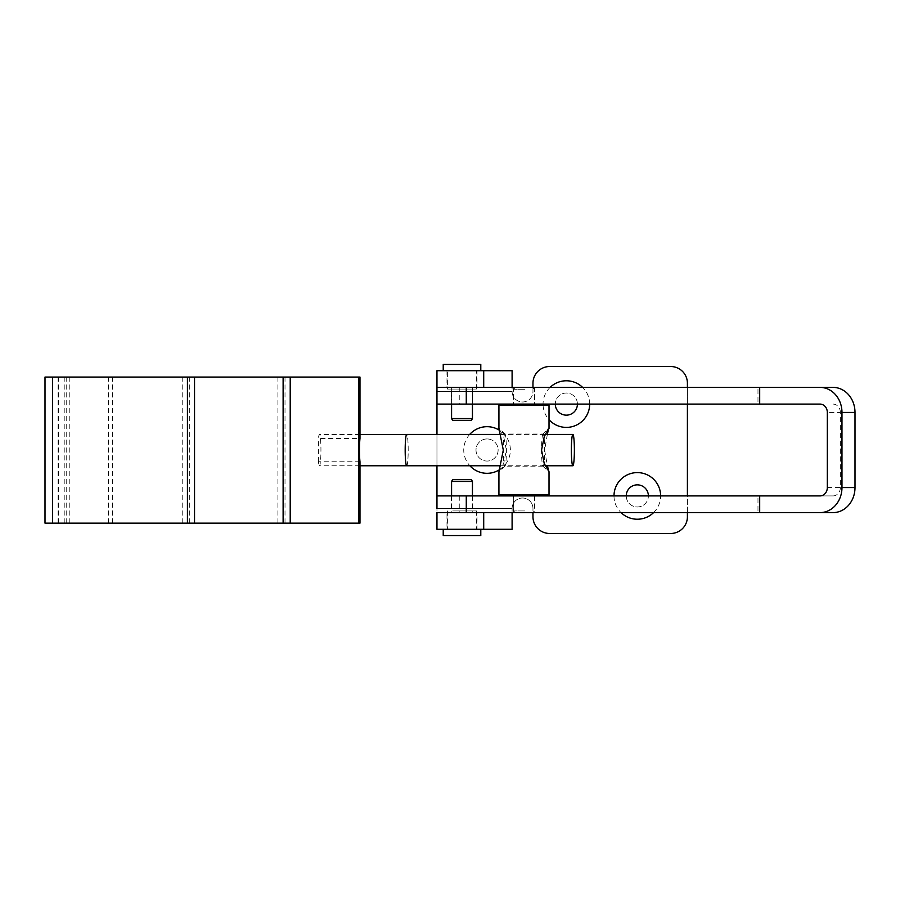 <?xml version="1.0" encoding="UTF-8"?>
<svg xmlns="http://www.w3.org/2000/svg" width="900" height="900" viewBox="0 0 900 900"><rect width="100%" height="100%" fill="white"/><g stroke="black" fill="none" stroke-linecap="round" stroke-linejoin="round"><path stroke-width="0.67" stroke-dasharray="4.5 3.38" d="M469.699 434.43A23.31 23.31 0 0 0 469.89 465.772M487.058 438.941A11.059 11.059 0 0 0 475.999 450A11.059 11.059 0 0 0 487.058 461.059A11.059 11.059 0 0 0 498.116 450A11.059 11.059 0 0 0 487.058 438.941A11.059 11.059 0 0 0 475.999 450A11.059 11.059 0 0 0 487.058 461.059A11.059 11.059 0 0 0 498.116 450A11.059 11.059 0 0 0 487.058 438.941M550.091 387.394A23.31 23.31 0 0 0 543.049 404.089M543.082 405.338A23.31 23.31 0 0 0 549.011 419.659M577.418 404.089A11.059 11.059 0 0 0 566.359 393.03A11.059 11.059 0 0 0 555.3 404.089A11.059 11.059 0 0 0 566.359 415.147A11.059 11.059 0 0 0 577.418 404.089A11.059 11.059 0 0 0 566.359 393.03A11.059 11.059 0 0 0 555.3 404.089M614.002 495.911A23.31 23.31 0 0 0 621.045 512.606M626.254 495.911A11.059 11.059 0 0 0 637.324 506.97A11.059 11.059 0 0 0 648.383 495.911A11.059 11.059 0 0 0 637.324 484.853A11.059 11.059 0 0 0 626.254 495.911A11.059 11.059 0 0 0 637.324 506.97A11.059 11.059 0 0 0 648.383 495.911M462.015 387.394L446.985 387.394L462.015 387.394M462.015 370.699L446.985 370.699L462.015 370.699M446.985 529.301L477.034 529.301L446.985 529.301L446.985 512.606L477.034 512.606L446.985 512.606M477.034 529.301L477.034 512.606M532.969 387.394L532.969 391.567A10.44 10.44 0 0 1 522.529 401.996A10.44 10.44 0 0 1 512.1 391.567L512.1 370.699L436.961 370.699L436.961 404.089L820.001 404.089M436.961 512.606L757.98 512.606L757.98 495.911L436.961 495.911L436.961 529.301L436.961 512.606L512.1 512.606L512.1 508.433A10.44 10.44 0 0 1 522.529 498.004A10.44 10.44 0 0 1 532.969 508.433L532.969 516.78A16.695 16.695 0 0 0 549.664 533.475L670.714 533.475A16.695 16.695 0 0 0 687.409 516.78L687.409 383.22A16.695 16.695 0 0 0 670.714 366.525L549.664 366.525A16.695 16.695 0 0 0 532.969 383.22L532.969 391.567A10.44 10.44 0 0 1 522.529 401.996A10.44 10.44 0 0 1 512.1 391.567L512.1 370.699M687.409 512.606L687.409 495.911M687.409 404.089L687.409 387.394M483.705 512.606L512.1 512.606L512.1 529.301L512.1 508.433A10.44 10.44 0 0 1 522.529 498.004A10.44 10.44 0 0 1 532.969 508.433L532.969 512.606M436.961 434.43L436.961 465.772M436.961 391.567L512.1 391.567L436.961 391.567L436.961 508.433L512.1 508.433L436.961 508.433M499.365 469.8A23.31 23.31 0 0 0 499.286 430.155M589.669 404.089A23.31 23.31 0 0 0 582.626 387.394M653.591 512.606A23.31 23.31 0 0 0 660.634 495.911M436.961 529.301L512.1 529.301M483.705 387.394L436.961 387.394L436.961 370.699M513.394 512.606L534.611 512.606L513.394 512.606M513.394 495.911L534.611 495.911L513.394 495.911M451.429 512.606L472.657 512.606L451.429 512.606M451.429 495.911L472.657 495.911L451.429 495.911M513.394 404.089L534.611 404.089L513.394 404.089M513.394 387.394L534.611 387.394L513.394 387.394M451.429 404.089L472.657 404.089L451.429 404.089M451.429 387.394L472.657 387.394L451.429 387.394M827.325 487.564L840.352 487.564L840.352 412.436L827.325 412.436M436.961 387.394L757.98 387.394L757.98 404.089M757.98 387.394L833.029 387.394M833.029 404.089A8.348 7.324 90 0 1 840.352 412.436M840.352 487.564A8.348 7.324 90 0 1 833.029 495.911L820.001 495.911M757.98 512.606L833.029 512.606M757.98 495.911L833.029 495.911M472.444 404.089L472.444 389.059L451.575 389.059L472.444 389.059M451.575 404.089L451.575 389.059M447.401 389.059L476.618 389.059L447.401 389.059L447.401 370.699L476.618 370.699L447.401 370.699M476.618 389.059L476.618 370.699M480.791 370.699L443.228 370.699L480.791 370.699M443.228 364.433L480.791 364.433M451.575 418.556L472.444 418.556M452.621 420.368L471.397 420.368M471.397 479.632L452.621 479.632M472.444 481.444L451.575 481.444M455.377 510.941L472.444 510.941L455.377 510.941M452.723 510.941L476.618 510.941L452.723 510.941M452.723 529.301L476.618 529.301L452.723 529.301M450.079 529.301L480.791 529.301L450.079 529.301M480.791 535.567L443.228 535.567M543.082 434.036A16.065 1.541 90 0 0 542.936 434.115A16.065 1.541 90 0 0 541.541 450.101A16.065 1.541 90 0 0 542.936 466.099A16.065 1.541 90 0 0 543.082 466.178A16.065 1.541 90 0 0 544.635 450.101A16.065 1.541 90 0 0 543.082 434.036L504.844 434.036A16.065 1.541 -90 0 1 505.001 434.115A16.065 1.541 -90 0 1 506.396 450.101A16.065 1.541 -90 0 1 505.001 466.099A16.065 1.541 -90 0 1 504.844 466.178A16.065 1.541 -90 0 1 503.303 450.101A16.065 1.541 -90 0 1 504.844 434.036M543.082 466.178L504.844 466.178M532.316 513.023L515.621 513.023M524.97 510.941L513.529 510.941L524.97 510.941M532.316 387.18L515.621 387.18M524.97 389.272L513.529 389.272L524.97 389.272M498.926 471.757L503.685 463.522L506.396 450.101L503.685 436.68L498.926 428.445M498.926 494.876L549.011 494.876M498.926 405.338L549.011 405.338M522.967 405.338L534.398 405.338L522.967 405.338M522.967 494.876L534.398 494.876L522.967 494.876M547.346 434.43L544.635 450.101L547.346 465.772M406.609 465.761L406.688 465.761A15.649 1.508 90 0 0 408.195 450.101A15.649 1.508 90 0 0 406.688 434.452A15.649 1.508 90 0 0 405.18 450.101A15.649 1.508 90 0 0 406.688 465.761A15.671 1.508 90 0 0 408.195 450.101A15.671 1.508 90 0 0 406.688 434.43M500.591 434.43L545.186 434.43M500.591 465.772L545.186 465.772M359.978 465.761L319.433 465.761A15.649 1.508 90 0 0 320.94 450.101A15.649 1.508 90 0 0 319.433 434.452A15.649 1.508 90 0 0 318.431 438.435L359.978 438.435M359.978 434.452L319.433 434.452M359.978 461.767L318.431 461.767A15.649 1.508 90 0 0 319.433 465.761M318.431 461.767L318.431 438.435M45 523.148L359.978 523.148M45 377.055L359.978 377.055M108.371 523.148L108.371 377.055M112.444 523.148L112.444 377.055M459.259 387.394L459.259 404.089M459.259 495.911L459.259 512.606M285.007 523.148L285.007 377.055M45.034 523.148L45.034 377.055M52.526 523.148L52.526 377.055M58.117 523.148L58.117 377.055M69.806 523.148L69.806 377.055M64.215 523.148L64.215 377.055M58.703 523.148L58.703 377.055M66.218 523.148L66.218 377.055M182.227 523.148L182.227 377.055M189.326 523.148L189.326 377.055M277.909 523.148L277.909 377.055M446.985 370.699L446.985 387.394M477.034 370.699L477.034 387.394M513.326 495.911L513.326 512.606M451.361 495.911L451.361 512.606M513.326 387.394L513.326 404.089M451.361 387.394L451.361 404.089M472.657 387.394L472.657 404.089M534.611 387.394L534.611 404.089M472.657 495.911L472.657 512.606M534.611 495.911L534.611 512.606M472.444 495.911L472.444 510.941M476.618 510.941L476.618 529.301M447.401 510.941L447.401 529.301M451.575 495.911L451.575 510.941M515.205 512.606L513.529 510.941L513.529 495.911M515.408 387.394L513.529 389.272L513.529 404.089M534.398 495.911L534.398 510.941L532.733 512.606M532.53 387.394L534.398 389.272L534.398 404.089M505.001 434.115L499.331 428.389M505.001 466.099L499.331 471.814M542.936 434.115L548.606 428.389M542.936 466.099L548.606 471.814M58.669 523.148L58.669 377.055"/><path stroke-width="1.35" d="M499.286 430.155A23.31 23.31 0 0 0 469.699 434.43M469.89 465.772A23.31 23.31 0 0 0 499.365 469.8M582.626 387.394A23.31 23.31 0 0 0 550.091 387.394M543.049 404.089A23.31 23.31 0 0 0 543.082 405.338M549.011 419.659A23.31 23.31 0 0 0 589.669 404.089M555.3 404.089A11.059 11.059 0 0 0 566.359 415.147A11.059 11.059 0 0 0 577.418 404.089M660.634 495.911A23.31 23.31 0 0 0 637.324 472.601A23.31 23.31 0 0 0 614.002 495.911M621.045 512.606A23.31 23.31 0 0 0 653.591 512.606M648.383 495.911A11.059 11.059 0 0 0 637.324 484.853A11.059 11.059 0 0 0 626.254 495.911M687.409 387.394L687.409 383.22A16.695 16.695 0 0 0 670.714 366.525L549.664 366.525A16.695 16.695 0 0 0 532.969 383.22L532.969 387.394M532.969 512.606L532.969 516.78A16.695 16.695 0 0 0 549.664 533.475L670.714 533.475A16.695 16.695 0 0 0 687.409 516.78L687.409 512.606M687.409 495.911L687.409 404.089M820.001 387.394A25.043 21.971 -90 0 1 841.972 412.436L841.972 487.564L855 487.564L855 412.436A25.043 21.971 90 0 0 833.029 387.394L759.69 387.394L759.69 404.089L436.961 404.089L436.961 434.43M436.961 465.772L436.961 508.433M512.1 512.606L512.1 529.301L436.961 529.301L436.961 512.606L483.705 512.606L483.705 529.301M512.1 387.394L512.1 370.699L436.961 370.699L436.961 391.567M759.69 387.394L436.961 387.394L483.705 387.394L483.705 370.699M759.69 404.089L820.001 404.089A8.348 7.324 -90 0 1 827.325 412.436L827.325 487.564A8.348 7.324 -90 0 1 820.001 495.911L759.69 495.911L759.69 512.606L436.961 512.606M855 487.564A25.043 21.971 90 0 1 833.029 512.606L820.001 512.606A25.043 21.971 -90 0 0 841.972 487.564M820.001 512.606L759.69 512.606M759.69 495.911L436.961 495.911M451.575 418.556L472.444 418.556L471.397 420.368L452.621 420.368L451.575 418.556L451.575 404.089M472.444 418.556L472.444 404.089M480.791 370.699L480.791 364.433L443.228 364.433L443.228 370.699M472.444 481.444L451.575 481.444L452.621 479.632L471.397 479.632L472.444 481.444L472.444 495.911M443.228 529.301L443.228 535.567L480.791 535.567L480.791 529.301M515.205 512.606L532.733 512.606M515.408 387.394L532.53 387.394M549.011 428.445L549.011 405.338L498.926 405.338L498.926 428.445L503.303 450.101L498.926 471.757L498.926 494.876L549.011 494.876L549.011 471.757L544.241 463.511L541.541 450.101L544.241 436.691L548.606 428.389L547.346 434.43M547.346 465.772L549.011 471.757M500.591 465.772L406.688 465.772A15.671 1.508 90 0 1 405.18 450.101A15.671 1.508 90 0 1 406.688 434.43L500.591 434.43M545.186 434.43L572.873 434.43A15.671 1.508 90 0 0 571.365 450.101A15.671 1.508 90 0 0 572.873 465.772A15.671 1.508 90 0 0 574.38 450.101A15.671 1.508 90 0 0 572.873 434.43M545.186 465.772L572.873 465.772M406.609 465.761L359.978 465.761M406.609 434.452L359.978 434.452M358.774 377.055L359.978 377.055L359.978 438.435A15.649 1.508 90 0 0 359.978 461.767L359.978 523.148L358.774 523.148L358.774 377.055L45 377.055L45 523.148L52.549 523.148L52.549 377.055M358.774 523.148L52.549 523.148M841.972 412.436L855 412.436M466.279 387.394L466.279 404.089M466.279 495.911L466.279 512.606M290.216 523.148L290.216 377.055M283.118 523.148L283.118 377.055M194.535 523.148L194.535 377.055M187.436 523.148L187.436 377.055M436.961 387.394L436.961 404.089M451.575 481.444L451.575 495.911M513.529 404.089L513.529 405.338M513.529 494.876L513.529 495.911M534.398 494.876L534.398 495.911M534.398 404.089L534.398 405.338"/></g></svg>

